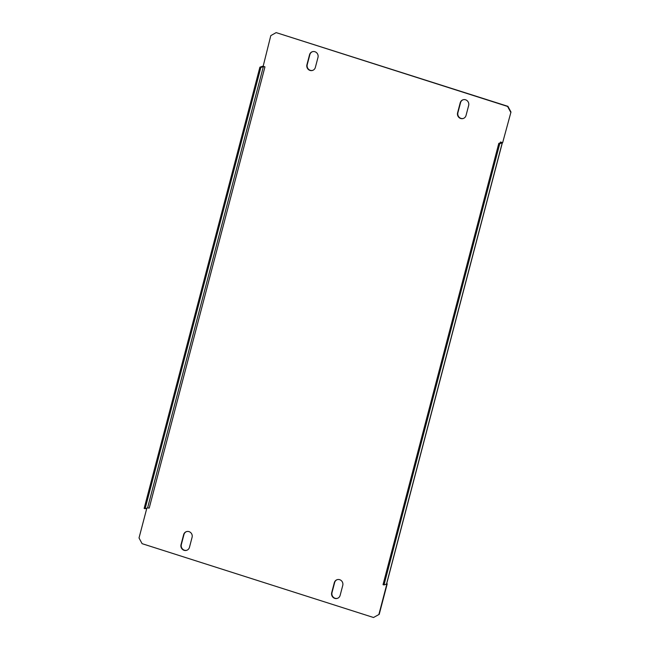 <?xml version="1.0" encoding="UTF-8"?>
<svg xmlns="http://www.w3.org/2000/svg" width="650" height="650" viewBox="0 0 650 650"><rect width="100%" height="100%" fill="white"/><g stroke="black" fill="none" stroke-linecap="round" stroke-linejoin="round"><path stroke-width="0.97" d="M463.474 118.406A4.591 4.347 70.9 0 1 457.917 112.669L460.533 102.7A4.591 4.347 70.9 0 1 463.084 99.767M460.671 118.487A4.591 4.347 70.9 0 1 457.592 112.783L460.208 102.806A4.591 4.347 70.9 0 1 467.382 100.896A4.591 4.347 70.9 0 1 468.65 105.503L466.034 115.472A4.591 4.347 70.9 0 1 460.671 118.487M312.812 70.338A4.591 4.347 70.9 0 1 307.247 64.602L309.863 54.632A4.591 4.347 70.9 0 1 312.423 51.699M310.001 70.419A4.591 4.347 70.9 0 1 306.93 64.716L309.546 54.746A4.591 4.347 70.9 0 1 316.721 52.829A4.591 4.347 70.9 0 1 317.98 57.436L315.364 67.405A4.591 4.347 70.9 0 1 310.001 70.419M337.577 598.301A4.591 4.347 70.9 0 1 332.02 592.564L334.636 582.595A4.591 4.347 70.9 0 1 337.188 579.662M334.774 598.382A4.591 4.347 70.9 0 1 331.695 592.678L334.311 582.709A4.591 4.347 70.9 0 1 341.486 580.791A4.591 4.347 70.9 0 1 342.753 585.398L340.137 595.367A4.591 4.347 70.9 0 1 334.774 598.382M186.916 550.233A4.591 4.347 70.9 0 1 181.35 544.497L183.966 534.528A4.591 4.347 70.9 0 1 186.526 531.594M184.104 550.322A4.591 4.347 70.9 0 1 181.033 544.611L183.649 534.641A4.591 4.347 70.9 0 1 190.824 532.732A4.591 4.347 70.9 0 1 192.083 537.331L189.467 547.3A4.591 4.347 70.9 0 1 184.104 550.322M510.664 112.149L507.585 106.438L276.161 32.614L507.91 106.332L510.981 112.036L502.653 142.691L500.484 141.993L500.248 142.878M502.653 142.691L510.981 112.036M386.685 583.668L387.213 583.83L379.202 614.372L373.514 617.5L142.09 543.668L139.019 537.964L146.843 508.129M386.636 583.863L387.213 583.83M373.514 617.5L379.202 614.372M386.888 583.944L378.877 614.486M276.161 32.614L270.798 35.628L263.152 66.284A2.364 0.439 14.7 0 0 262.389 66.308L259.902 67.169L260.861 67.478L263.356 66.617L147.591 507.869L149.199 508.113L264.956 66.861L263.152 66.284M264.956 66.861L263.356 66.617M147.591 507.869L145.104 508.731L260.861 67.478M259.902 67.169L144.138 508.422L145.104 508.731M498.794 143.382L499.761 143.691L502.247 142.829A2.364 0.439 14.7 0 0 502.361 142.732L386.604 583.992A2.364 0.439 -165.3 0 1 386.49 584.082L383.996 584.943L383.037 584.642L498.794 143.382L501.288 142.521L500.484 141.993M499.761 143.691L383.996 584.943M502.247 142.829L386.49 584.082"/></g></svg>
